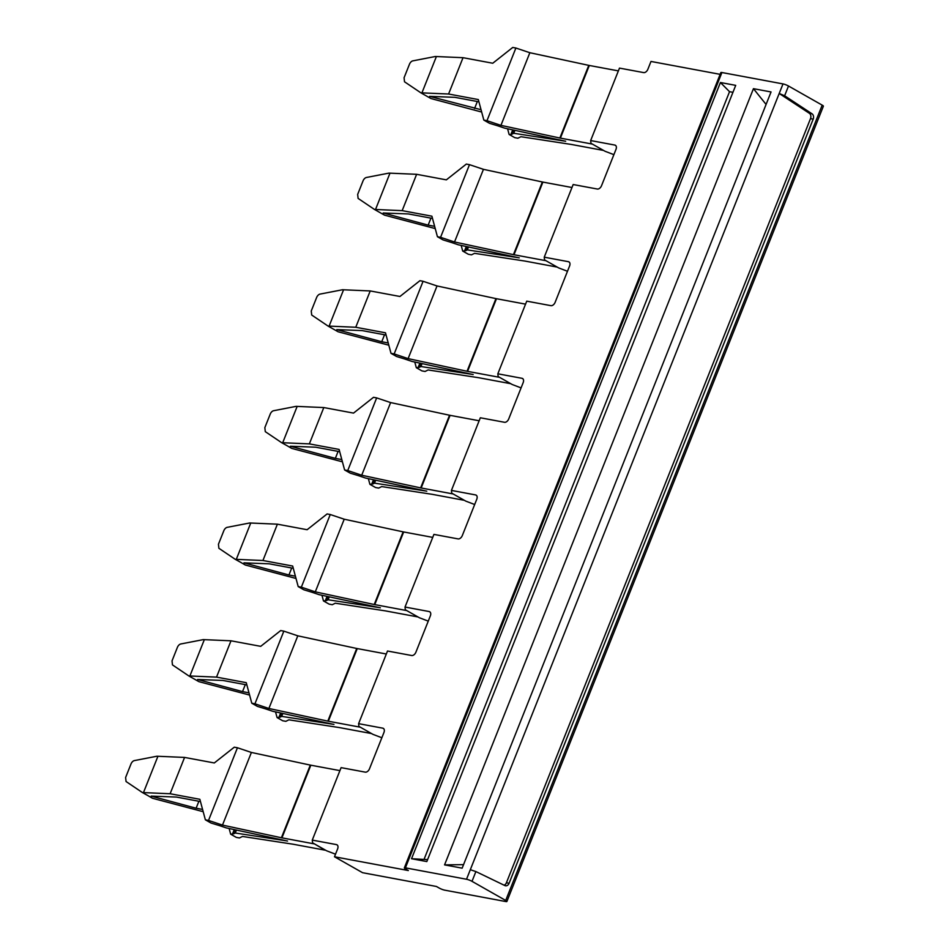 <?xml version="1.0" encoding="UTF-8"?>
<svg xmlns="http://www.w3.org/2000/svg" width="949" height="949" viewBox="0 0 949 949"><rect width="100%" height="100%" fill="white"/><g stroke="black" fill="none" stroke-linecap="round" stroke-linejoin="round"><path stroke-width="1.42" d="M287.547 841.039A18.778 3.096 -158.3 0 0 287.203 840.98A18.778 3.096 21.7 0 1 286.657 840.861L235.281 833.008L233.691 833.791A25.03 4.128 21.7 0 1 233.656 833.815L230.666 834.183L236.277 837.374L239.421 837.955L242.481 836.449L292.968 844.195L325.139 850.185L313.989 843.625M184.569 757.421L156.87 756.234L134.39 760.588A4.176 2.527 -61 0 0 131.009 763.945L125.612 777.504L126.063 781.525L142.421 792.557L170.12 793.744L184.569 757.421L214.308 762.96L234.284 747.183L237.44 747.765L208.519 820.422L222.481 825.096L281.402 837.753A10.427 1.72 21.7 0 0 281.734 837.813A10.427 1.72 21.7 0 0 281.936 837.86L313.905 843.815M287.203 840.98L286.669 840.885A18.778 3.096 21.7 0 1 286.586 840.85L226.277 827.896L218.982 825.452A25.03 4.128 -158.3 0 0 218.851 825.416L210.986 823.02L205.375 819.829L208.519 820.422M281.936 837.86L310.845 765.202A10.427 1.72 21.7 0 1 310.643 765.167A10.427 1.72 21.7 0 1 310.311 765.096L251.39 752.45L222.481 825.096M310.845 765.202L339.92 770.624M235.281 833.008L236.443 830.078M237.44 747.765L251.39 752.45M147.012 795.084L152.469 798.263L203.181 811.692M170.12 793.744L199.848 799.295L205.375 819.829M230.666 834.183L229.136 828.513M232.291 834.491L234.237 829.604M198.887 801.253L196.111 808.228L202.576 809.438M200.453 801.549L176.443 797.065L151.164 796.104L196.111 808.228M143.418 792.723L157.878 756.4M142.421 792.557L147 795.108M420.882 92.824L448.58 94.01L463.029 57.687L435.33 56.501L412.851 60.855A4.176 2.527 -61 0 0 409.47 64.212L404.072 77.771L404.523 81.792L420.882 92.824L430.929 98.53L480.668 111.78M421.878 93.002L436.338 56.667M478.913 101.816L454.903 97.332L429.624 96.371L481.036 109.704M481.641 111.958L481.072 111.852A18.778 3.096 21.7 0 1 480.668 111.768M512.697 129.883L510.752 134.758L509.115 134.45L514.738 137.641L517.881 138.222L520.93 136.715L571.132 144.414A10.427 1.72 -158.3 0 1 571.428 144.462A10.427 1.72 -158.3 0 1 571.618 144.497L603.588 150.452L592.366 144.082L560.396 138.127A10.427 1.72 21.7 0 1 560.195 138.079A10.427 1.72 21.7 0 1 559.863 138.02L588.771 65.362L529.85 52.717L500.942 125.363L559.863 138.02M448.58 94.01L449.767 94.236A18.778 3.096 21.7 0 1 450.17 94.307L478.308 99.562L483.836 120.096L486.979 120.689L515.888 48.031L529.85 52.717M463.029 57.687L492.756 63.239L512.745 47.45L515.888 48.031M477.347 101.519L474.571 108.494M509.115 134.45L507.596 128.779M512.14 134.07A25.03 4.128 21.7 0 1 512.116 134.082L513.694 130.096L512.14 134.07L513.729 133.275L565.118 141.164A18.778 3.096 -158.3 0 1 565.177 141.164A18.778 3.096 -158.3 0 1 565.651 141.247A18.778 3.096 21.7 0 1 565.118 141.128A18.778 3.096 21.7 0 1 565.046 141.116L504.726 128.162L497.466 125.731A25.03 4.128 21.7 0 0 497.312 125.683L489.447 123.287L483.836 120.096M510.752 134.758L512.116 134.082M486.979 120.689L500.942 125.363M513.729 133.275L514.904 130.357M560.396 138.127L589.305 65.469A10.427 1.72 21.7 0 1 589.104 65.434A10.427 1.72 21.7 0 1 588.771 65.362M589.305 65.469L618.38 70.89M230.987 640.8L203.288 639.614L180.808 643.968A4.176 2.527 -61 0 0 177.416 647.325L172.03 660.884L172.469 664.905L188.827 675.937L216.526 677.123L230.987 640.8L260.714 646.34L280.702 630.563L283.846 631.144L254.937 703.802L268.887 708.476L327.808 721.121A10.427 1.72 21.7 0 0 328.14 721.193A10.427 1.72 21.7 0 0 328.342 721.228L360.312 727.195L371.545 733.565L339.576 727.61A10.427 1.72 -158.3 0 0 339.374 727.575A10.427 1.72 -158.3 0 0 339.078 727.527L288.887 719.828L285.839 721.335L282.683 720.754L277.072 717.563L275.542 711.892M328.342 721.228L357.263 648.582A10.427 1.72 21.7 0 1 357.049 648.547A10.427 1.72 21.7 0 1 356.717 648.475L297.796 635.83L268.887 708.476M216.526 677.123L246.254 682.663L251.782 703.209L257.404 706.4L265.257 708.784A25.03 4.128 21.7 0 1 265.4 708.832L272.683 711.276L333.004 724.229A18.778 3.096 21.7 0 0 333.063 724.241A18.778 3.096 21.7 0 0 333.597 724.348A18.778 3.096 21.7 0 0 333.953 724.419M333.609 724.36A18.778 3.096 -158.3 0 0 333.135 724.277A18.778 3.096 -158.3 0 0 333.075 724.265L281.687 716.388L282.849 713.458M277.072 717.563L280.062 717.195A25.03 4.128 21.7 0 1 280.062 717.195L281.687 716.388M283.846 631.144L297.796 635.83M188.827 675.937L198.875 681.643L249.599 695.071M251.782 703.209L254.937 703.802M278.709 717.871L280.643 712.984M245.305 684.632L242.517 691.607L248.982 692.817M246.859 684.917L222.849 680.445L197.57 679.484L242.517 691.607M189.836 676.103L204.284 639.78M357.251 648.582L386.326 654.003M380.371 607.799A18.778 3.096 -158.3 0 0 380.015 607.74L328.093 599.768L326.515 600.551A25.03 4.128 21.7 0 1 326.48 600.575L323.479 600.942L329.101 604.122L332.245 604.715L335.294 603.208L385.496 610.895A10.427 1.72 -158.3 0 1 385.792 610.954A10.427 1.72 -158.3 0 1 385.982 610.99L417.951 616.945L406.73 610.575L374.748 604.608A10.427 1.72 21.7 0 1 374.558 604.572A10.427 1.72 21.7 0 1 374.226 604.501L403.135 531.855A10.427 1.72 -158.3 0 0 403.467 531.926A10.427 1.72 -158.3 0 0 403.669 531.962L432.732 537.383M380.003 607.728A18.778 3.096 21.7 0 1 379.481 607.621A18.778 3.096 21.7 0 1 379.41 607.609L319.089 594.655L311.83 592.223A25.03 4.128 -158.3 0 0 311.663 592.164L303.81 589.78L298.2 586.589L301.343 587.17L330.252 514.524L344.214 519.21L403.135 531.855M301.343 587.17L315.293 591.856L374.226 604.501M328.093 599.768L329.267 596.838M315.293 591.856L344.214 519.21M239.836 561.844L245.293 565.011L296.005 578.451M323.479 600.942L321.96 595.272M325.116 601.239L327.049 596.363M291.711 568.012L288.935 574.987L295.4 576.197M293.277 568.297L269.255 563.825L243.976 562.852L288.935 574.987M330.252 514.524L327.108 513.943L307.12 529.72L277.393 524.18L262.932 560.503L292.672 566.043L298.2 586.589M277.393 524.18L249.694 522.982L227.214 527.336A4.176 2.527 -61 0 0 223.834 530.705L218.436 544.252L218.887 548.285L235.233 559.317L262.932 560.503M236.242 559.483L250.69 523.16M235.233 559.317L239.824 561.855M426.777 491.179A18.778 3.096 -158.3 0 0 426.433 491.108L374.511 483.148L372.921 483.931A25.03 4.128 21.7 0 1 372.886 483.943L369.896 484.322L375.507 487.501L378.651 488.094L381.7 486.576L431.902 494.275A10.427 1.72 -158.3 0 1 432.198 494.322A10.427 1.72 -158.3 0 1 432.388 494.358L464.358 500.325L453.136 493.954L421.166 487.988A10.427 1.72 21.7 0 1 420.965 487.952A10.427 1.72 21.7 0 1 420.632 487.881L449.541 415.235A10.427 1.72 -158.3 0 0 449.873 415.306A10.427 1.72 -158.3 0 0 450.075 415.342L479.15 420.763M426.421 491.108A18.778 3.096 21.7 0 1 425.887 491.001A18.778 3.096 21.7 0 1 425.816 490.977L365.495 478.035L358.212 475.591A25.03 4.128 -158.3 0 0 358.081 475.544L350.217 473.148L344.606 469.969L347.749 470.55L376.658 397.904L390.62 402.578L449.541 415.235M347.749 470.55L361.711 475.235L420.632 487.881M374.511 483.148L375.674 480.218M361.711 475.235L390.62 402.578M286.242 445.223L291.699 448.391L342.411 461.819M369.896 484.322L368.366 478.652M371.522 484.619L373.467 479.743M338.117 451.392L335.341 458.367L341.806 459.565M339.683 451.677L315.673 447.204L290.394 446.232L335.341 458.367M376.658 397.904L373.515 397.311L353.526 413.1L323.799 407.56L309.35 443.883L339.078 449.423L344.606 469.969M323.799 407.56L296.1 406.362L273.62 410.715A4.176 2.527 -61 0 0 270.24 414.084L264.842 427.631L265.293 431.653L281.651 442.685L309.35 443.883M282.648 442.863L297.108 406.54M281.651 442.685L286.23 445.235M473.183 374.558A18.778 3.096 -158.3 0 0 472.839 374.487A18.778 3.096 21.7 0 1 472.294 374.381L420.917 366.528L419.328 367.31A25.03 4.128 21.7 0 1 419.292 367.322L416.303 367.69L421.914 370.881L425.069 371.474L428.118 369.956L478.308 377.655A10.427 1.72 -158.3 0 1 478.604 377.702A10.427 1.72 -158.3 0 1 478.806 377.738L510.776 383.704L499.542 377.322L467.572 371.367A10.427 1.72 21.7 0 1 467.371 371.332A10.427 1.72 21.7 0 1 467.038 371.261L495.947 298.615A10.427 1.72 -158.3 0 0 496.28 298.674A10.427 1.72 -158.3 0 0 496.481 298.721L525.556 304.143M472.839 374.487L472.305 374.404A18.778 3.096 21.7 0 1 472.234 374.357L411.913 361.415L404.654 358.983A25.03 4.128 -158.3 0 0 404.488 358.924L396.635 356.527L391.012 353.348L394.167 353.93L423.076 281.284L437.026 285.957L495.947 298.615M394.167 353.93L408.117 358.615L467.038 371.261M420.917 366.528L422.08 363.597M408.117 358.615L437.026 285.957M423.076 281.284L419.921 280.69L399.944 296.479L370.217 290.94L342.518 289.742L320.038 294.095A4.176 2.527 -61 0 0 316.646 297.464L311.248 311.011L311.699 315.032L328.057 326.065L338.105 331.77L388.817 345.199M416.303 367.69L414.772 362.032M417.928 367.998L419.873 363.123M384.523 334.76L381.747 341.747L388.212 342.945M386.089 335.056L362.079 330.584L336.8 329.611L381.747 341.747M328.057 326.065L355.756 327.263L370.217 290.94M355.756 327.263L385.484 332.802L391.012 353.348M329.054 326.242L343.514 289.92M518.723 257.76L518.712 257.784A18.778 3.096 21.7 0 1 518.771 257.784A18.778 3.096 21.7 0 1 519.245 257.867A18.778 3.096 21.7 0 1 518.712 257.748L467.323 249.895L465.734 250.69A25.03 4.128 21.7 0 1 465.698 250.702L462.709 251.07L468.332 254.261L471.475 254.842L474.524 253.336L524.726 261.034A10.427 1.72 -158.3 0 1 525.022 261.082A10.427 1.72 -158.3 0 1 525.212 261.117L557.182 267.084L545.948 260.702L513.978 254.747A10.427 1.72 21.7 0 1 513.777 254.712A10.427 1.72 21.7 0 1 513.445 254.64L542.365 181.983A10.427 1.72 -158.3 0 0 542.698 182.054A10.427 1.72 -158.3 0 0 542.887 182.089L571.962 187.511M518.712 257.748A18.778 3.096 21.7 0 1 518.64 257.737L458.32 244.795L451.036 242.351A25.03 4.128 -158.3 0 0 450.894 242.303L443.041 239.907L437.43 236.716L440.573 237.309L469.482 164.663L483.444 169.337L542.365 181.983M440.573 237.309L454.524 241.983L513.445 254.64M467.323 249.895L468.486 246.977M454.524 241.983L483.444 169.337M469.482 164.663L466.339 164.07L446.35 179.859L416.623 174.308L388.924 173.121L366.444 177.475A4.176 2.527 -61 0 0 363.052 180.844L357.666 194.391L358.105 198.412L374.464 209.444L384.523 215.15L435.235 228.579M462.709 251.07L461.19 245.4M464.346 251.378L466.279 246.503M430.941 218.14L428.165 225.127L434.63 226.325M432.507 218.436L408.485 213.952L383.206 212.991L428.165 225.127M374.464 209.444L402.162 210.642L416.623 174.308M402.162 210.642L431.89 216.182L437.43 236.716M375.472 209.622L389.92 173.299M766.08 104.426L753.447 88.672L771.051 91.958L462.151 868.157L444.559 864.883L463.622 864.634M753.447 88.672L444.559 864.883M466.517 879.249A4.176 0.688 21.7 0 1 472.009 881.336L475.888 871.573L504.915 885.583A4.176 3.155 -79.4 0 0 505.52 885.785A4.176 3.155 -79.4 0 0 509.091 883.27L813.186 119.135A4.176 3.155 -79.4 0 0 812.036 113.809L784.621 95.778L779.2 93.477L466.517 879.249L405.413 867.849A4.176 0.688 21.7 0 0 404.345 867.896L720.837 72.575A4.176 0.688 21.7 0 1 721.916 72.527L405.413 867.849M504.097 885.18A4.176 3.155 100.6 0 0 506.41 882.772L810.493 118.637A4.176 3.155 100.6 0 0 809.355 113.299L779.2 93.477L783.008 83.915L721.916 72.527M411.534 858.726L720.421 82.516L735.712 85.363L426.825 861.573L411.534 858.726L427.608 859.604M475.888 871.573L470.313 869.687M783.008 83.915A4.176 0.688 21.7 0 1 788.5 86.015L822.19 105.137L505.698 900.459L472.009 881.336M720.137 74.342L650.99 61.448L647.87 69.277A4.176 2.645 119.6 0 1 643.659 72.599L619.483 68.103L590.658 140.559L614.822 145.067A4.176 2.645 -60.4 0 1 615.367 145.256A4.176 2.645 -60.4 0 1 615.984 149.384L601.536 185.707A4.176 2.645 119.6 0 1 597.324 189.029L573.16 184.533L544.24 257.179L544.548 259.907L558.581 267.879L567.49 271.272M822.19 105.137A4.176 0.688 21.7 0 1 823.388 106.181L506.885 901.503A4.176 0.688 21.7 0 1 505.817 901.55L444.713 890.162A4.176 0.688 21.7 0 1 439.221 888.062L436.421 886.473L362.565 872.7L334.487 856.769L408.343 870.541L405.531 868.94A4.176 0.688 21.7 0 1 404.345 867.896M505.698 900.459A4.176 0.688 21.7 0 1 506.885 901.503M474.666 504.512L465.769 501.119L451.724 493.148L451.427 490.419L480.336 417.774L504.512 422.281A4.176 2.645 119.6 0 0 508.711 418.96L523.172 382.625A4.176 2.645 -60.4 0 0 522.543 378.497A4.176 2.645 -60.4 0 0 522.009 378.307L497.834 373.799L498.142 376.528L512.175 384.499L521.072 387.892M381.842 737.753L372.945 734.36L358.912 726.4L358.603 723.66L387.512 651.014L411.688 655.522A4.176 2.645 119.6 0 0 415.899 652.2L430.348 615.877A4.176 2.645 -60.4 0 0 429.719 611.749A4.176 2.645 -60.4 0 0 429.185 611.547L405.021 607.04L405.318 609.78L419.363 617.74L428.26 621.132M358.603 723.66L382.779 728.168A4.176 2.645 -60.4 0 1 383.313 728.369A4.176 2.645 -60.4 0 1 383.942 732.498L369.481 768.82A4.176 2.645 119.6 0 1 365.282 772.142L341.106 767.634L312.268 840.102L312.577 842.831L326.61 850.79L335.519 854.183M732.948 92.314L729.544 91.685L424.203 858.975M720.421 82.516L729.544 91.685M497.834 373.799L526.742 301.153L550.918 305.661A4.176 2.645 119.6 0 0 555.129 302.34L569.578 266.005A4.176 2.645 -60.4 0 0 568.949 261.877A4.176 2.645 -60.4 0 0 568.415 261.687L544.24 257.179M405.021 607.04L433.93 534.394L458.094 538.902A4.176 2.645 119.6 0 0 462.305 535.58L476.766 499.257A4.176 2.645 -60.4 0 0 476.137 495.129A4.176 2.645 -60.4 0 0 475.591 494.927L451.427 490.419M312.268 840.102L336.444 844.598A4.176 2.645 119.6 0 1 336.978 844.8A4.176 2.645 119.6 0 1 337.607 848.928L334.487 856.769M613.896 154.651L604.999 151.259L590.954 143.287L590.658 140.559M281.402 837.753L310.311 765.096M233.679 833.803L235.269 829.829M233.656 833.815L235.245 829.829M327.808 721.121L356.717 648.475M280.097 717.183L281.675 713.209L280.062 717.195M374.76 604.608L403.669 531.962M326.503 600.551L328.081 596.589L326.48 600.575M421.166 487.988L450.075 415.342M372.91 483.931L374.487 479.969L372.886 483.943M467.572 371.367L496.481 298.721M419.328 367.31L420.905 363.348L419.292 367.322M513.99 254.747L542.899 182.101M467.288 246.716L465.698 250.702L467.311 246.716M813.186 119.135L810.493 118.637M509.091 883.27L506.41 882.772M784.621 95.778L788.5 86.015M812.036 113.809L809.355 113.299M568.415 261.687L569.4 262.244M522.009 378.307L522.982 378.865M475.591 494.927L476.576 495.485M429.185 611.547L430.17 612.105M336.444 844.598L337.429 845.156M382.779 728.168L383.752 728.725M615.806 145.624L614.822 145.067"/></g></svg>
